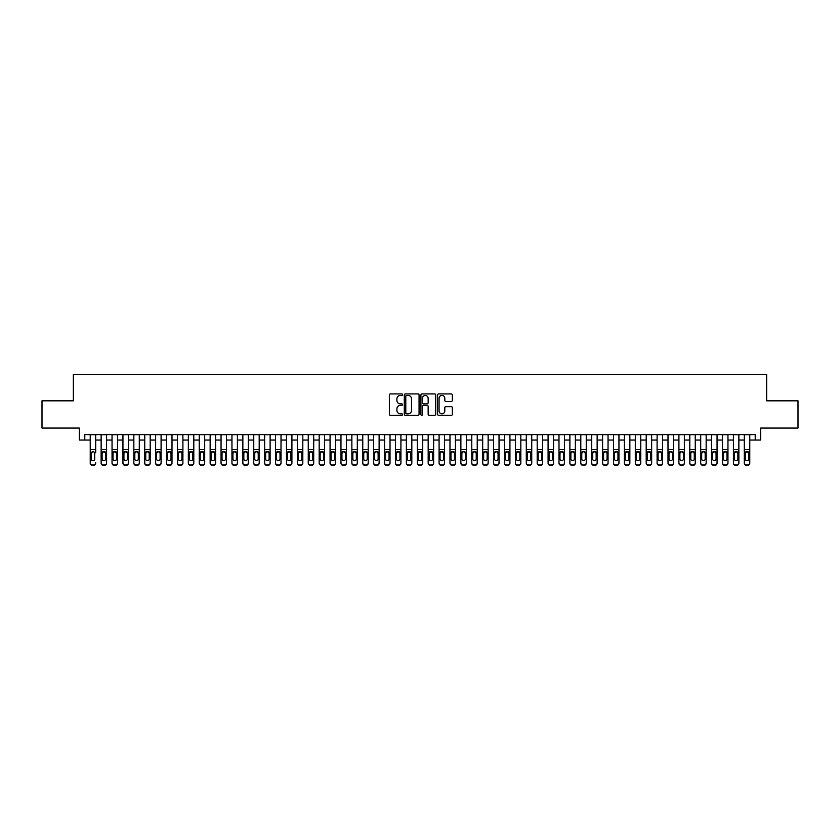 <?xml version="1.0" encoding="UTF-8"?>
<svg xmlns="http://www.w3.org/2000/svg" width="840" height="840" viewBox="0 0 840 840"><rect width="100%" height="100%" fill="white"/><g stroke="black" fill="none" stroke-linecap="round" stroke-linejoin="round"><path stroke-width="1.26" d="M402.56 394.674A0.745 0.745 0 0 0 401.814 393.929L390.443 393.929A1.071 1.071 0 0 0 389.372 395L389.372 414.257A1.071 1.071 0 0 0 390.443 415.328L401.814 415.328A0.745 0.745 0 0 0 402.56 414.582A0.745 0.745 0 0 0 401.814 413.837L400.334 413.837A3.423 3.423 0 0 1 396.911 410.403L396.911 408.807A3.423 3.423 0 0 1 400.334 405.374L401.814 405.374A0.745 0.745 0 0 0 402.56 404.628A0.745 0.745 0 0 0 401.814 403.882L400.334 403.882A3.423 3.423 0 0 1 396.911 400.459L396.911 398.853A3.423 3.423 0 0 1 400.334 395.43L401.814 395.43A0.745 0.745 0 0 0 402.56 394.674M451.269 401.468A1.071 1.071 0 0 0 452.34 400.407L452.34 395A1.071 1.071 0 0 0 451.269 393.929L438.648 393.929A1.071 1.071 0 0 0 437.577 395L437.577 414.257A1.071 1.071 0 0 0 438.648 415.328L451.269 415.328A1.071 1.071 0 0 0 452.34 414.257L452.34 407.736A1.071 1.071 0 0 0 451.269 406.665L445.872 406.665A1.071 1.071 0 0 0 444.801 407.736L444.801 410.97A2.867 2.867 0 0 1 441.935 413.837A2.867 2.867 0 0 1 439.079 410.97L439.079 398.286A2.867 2.867 0 0 1 441.935 395.43A2.867 2.867 0 0 1 444.801 398.286L444.801 400.407A1.071 1.071 0 0 0 445.872 401.468L451.269 401.468M84.788 440.055L84.788 434.606L755.212 434.606L755.212 440.055L760.662 440.055L760.662 428.064L798 428.064L798 400.817L766.658 400.817L766.658 374.651L73.343 374.651L73.343 400.817L42 400.817L42 428.064L79.338 428.064L79.338 440.055L90.237 440.055M419.066 395A1.071 1.071 0 0 0 417.995 393.929L405.363 393.929A1.071 1.071 0 0 0 404.303 395L404.303 414.257A1.071 1.071 0 0 0 405.363 415.328L417.995 415.328A1.071 1.071 0 0 0 419.066 414.257L419.066 395M422.006 393.929L434.637 393.929A1.071 1.071 0 0 1 435.697 395L435.697 414.257A1.071 1.071 0 0 1 434.637 415.328L429.23 415.328A1.071 1.071 0 0 1 428.159 414.257L428.159 406.445A1.071 1.071 0 0 0 427.088 405.374L423.507 405.374A1.071 1.071 0 0 0 422.436 406.445L422.436 414.582A0.745 0.745 0 0 1 421.691 415.328A0.745 0.745 0 0 1 420.935 414.582L420.935 395A1.071 1.071 0 0 1 422.006 393.929M95.686 440.055L101.136 440.055M106.586 440.055L112.046 440.055M117.495 440.055L122.945 440.055M128.394 440.055L133.844 440.055M139.293 440.055L144.743 440.055M150.192 440.055L155.642 440.055M161.091 440.055L166.551 440.055M172.001 440.055L177.45 440.055M182.9 440.055L188.349 440.055M193.798 440.055L199.248 440.055M204.697 440.055L210.147 440.055M215.607 440.055L221.056 440.055M226.506 440.055L231.956 440.055M237.405 440.055L242.855 440.055M248.304 440.055L253.754 440.055M259.203 440.055L264.653 440.055M270.113 440.055L275.562 440.055M281.012 440.055L286.461 440.055M291.911 440.055L297.36 440.055M302.81 440.055L308.259 440.055M313.709 440.055L319.169 440.055M324.618 440.055L330.068 440.055M335.517 440.055L340.967 440.055M346.416 440.055L351.866 440.055M357.315 440.055L362.764 440.055M368.214 440.055L373.674 440.055M379.124 440.055L384.573 440.055M390.022 440.055L395.472 440.055M400.921 440.055L406.371 440.055M411.82 440.055L417.27 440.055M422.73 440.055L428.18 440.055M433.629 440.055L439.079 440.055M444.528 440.055L449.978 440.055M455.427 440.055L460.877 440.055M466.326 440.055L471.786 440.055M477.236 440.055L482.685 440.055M488.135 440.055L493.584 440.055M499.034 440.055L504.483 440.055M509.933 440.055L515.382 440.055M520.832 440.055L526.292 440.055M531.741 440.055L537.191 440.055M542.64 440.055L548.09 440.055M553.539 440.055L558.989 440.055M564.438 440.055L569.888 440.055M575.348 440.055L580.797 440.055M586.247 440.055L591.696 440.055M597.146 440.055L602.595 440.055M608.045 440.055L613.494 440.055M618.944 440.055L624.393 440.055M629.853 440.055L635.303 440.055M640.752 440.055L646.202 440.055M651.651 440.055L657.101 440.055M662.55 440.055L668 440.055M673.449 440.055L678.909 440.055M684.359 440.055L689.808 440.055M695.258 440.055L700.707 440.055M706.157 440.055L711.606 440.055M717.056 440.055L722.505 440.055M727.954 440.055L733.415 440.055M738.864 440.055L744.314 440.055M749.763 440.055L755.212 440.055M406.55 395.43A0.745 0.745 0 0 0 405.794 396.175L405.794 413.081A0.745 0.745 0 0 0 406.55 413.837L408.093 413.837A3.423 3.423 0 0 0 411.516 410.403L411.516 398.853A3.423 3.423 0 0 0 408.093 395.43L406.55 395.43M428.159 398.339A2.867 2.867 0 0 0 425.292 395.483A2.867 2.867 0 0 0 422.436 398.339L422.436 402.812A1.071 1.071 0 0 0 423.507 403.882L427.088 403.882A1.071 1.071 0 0 0 428.159 402.812L428.159 398.339M90.237 434.606L90.237 462.84A2.184 2.163 -0 0 0 92.421 465.003L93.513 465.003A2.184 2.163 -0 0 0 95.686 462.84L95.686 463.187A2.184 2.163 180 0 1 93.513 465.35L93.513 465.003M95.686 452.75L95.686 434.606M94.71 458.955L94.71 453.212L94.71 458.955A1.743 1.732 180 0 1 92.967 460.677A1.743 1.732 180 0 0 94.71 458.955M91.224 459.291L91.224 458.955A1.743 1.732 180 0 0 92.967 460.677M91.224 458.955L91.413 452.403L92.967 451.458L94.511 452.403L92.967 451.458L91.224 453.075M92.421 465.003L93.513 465.35M92.421 465.35A2.184 2.163 180 0 1 90.237 463.187L90.237 462.84M95.686 452.403L94.511 452.403L94.71 453.212M106.586 452.75L106.586 463.187A2.184 2.163 180 0 1 104.412 465.35L104.412 465.003A2.184 2.163 -0 0 0 106.586 462.84L106.586 434.606M105.609 459.291L105.609 458.955A1.743 1.732 180 0 1 103.866 460.677A1.743 1.732 180 0 0 105.609 458.955L105.609 453.075M102.123 458.955L102.123 453.212L102.123 458.955A1.743 1.732 180 0 0 103.866 460.677A1.743 1.732 180 0 1 102.123 458.955M102.312 452.403L102.123 453.212L103.866 451.458L101.136 452.403L101.136 462.84A2.184 2.163 -0 0 0 103.32 465.003L104.412 465.003M106.586 452.403L103.866 451.458L105.609 453.212M117.495 452.75L117.495 463.187A2.184 2.163 180 0 1 115.311 465.35L115.311 465.003A2.184 2.163 -0 0 0 117.495 462.84L117.495 434.606M116.508 459.291L116.508 458.955A1.743 1.732 180 0 1 114.765 460.677A1.743 1.732 180 0 0 116.508 458.955L116.508 453.075M113.022 458.955L113.022 453.212L113.022 458.955A1.743 1.732 180 0 0 114.765 460.677A1.743 1.732 180 0 1 113.022 458.955M113.211 452.403L113.022 453.212L114.765 451.458L112.046 452.403L112.046 462.84A2.184 2.163 -0 0 0 114.219 465.003L115.311 465.003M117.495 452.403L114.765 451.458L116.508 453.212M128.394 452.75L128.394 463.187A2.184 2.163 180 0 1 126.21 465.35L126.21 465.003A2.184 2.163 -0 0 0 128.394 462.84L128.394 434.606M127.407 459.291L127.407 458.955A1.743 1.732 180 0 1 125.664 460.677A1.743 1.732 180 0 0 127.407 458.955L127.407 453.075M123.921 458.955L123.921 453.212L123.921 458.955A1.743 1.732 180 0 0 125.664 460.677A1.743 1.732 180 0 1 123.921 458.955M124.12 452.403L123.921 453.212L125.664 451.458L122.945 452.403L122.945 462.84A2.184 2.163 -0 0 0 125.118 465.003L126.21 465.003M128.394 452.403L125.664 451.458L127.407 453.212M139.293 452.75L139.293 463.187A2.184 2.163 180 0 1 137.109 465.35L137.109 465.003A2.184 2.163 -0 0 0 139.293 462.84L139.293 434.606M138.316 459.291L138.316 458.955A1.743 1.732 180 0 1 136.563 460.677A1.743 1.732 180 0 0 138.316 458.955L138.316 453.075M134.82 458.955L134.82 453.212L134.82 458.955A1.743 1.732 180 0 0 136.563 460.677A1.743 1.732 180 0 1 134.82 458.955M135.02 452.403L134.82 453.212L136.563 451.458L133.844 452.403L133.844 462.84A2.184 2.163 -0 0 0 136.028 465.003L137.109 465.003M139.293 452.403L136.563 451.458L138.316 453.212M101.136 434.606L101.136 452.403M103.32 465.003L104.412 465.35M103.32 465.35A2.184 2.163 180 0 1 101.136 463.187L101.136 463.187M112.046 434.606L112.046 452.403M114.219 465.003L115.311 465.35M114.219 465.35A2.184 2.163 180 0 1 112.046 463.187L112.046 463.187M122.945 434.606L122.945 452.403M125.118 465.003L126.21 465.35M125.118 465.35A2.184 2.163 180 0 1 122.945 463.187L122.945 463.187M133.844 434.606L133.844 452.403M136.028 465.003L137.109 465.35M136.028 465.35A2.184 2.163 180 0 1 133.844 463.187L133.844 463.187M150.192 452.75L150.192 463.187A2.184 2.163 180 0 1 148.019 465.35L148.019 465.003A2.184 2.163 -0 0 0 150.192 462.84L150.192 434.606M149.216 459.291L149.216 458.955A1.743 1.732 180 0 1 147.472 460.677A1.743 1.732 180 0 0 149.216 458.955L149.216 453.075M145.73 458.955L145.73 453.212L145.73 458.955A1.743 1.732 180 0 0 147.472 460.677A1.743 1.732 180 0 1 145.73 458.955M145.918 452.403L145.73 453.212L147.472 451.458L144.743 452.403L144.743 462.84A2.184 2.163 -0 0 0 146.927 465.003L148.019 465.003M150.192 452.403L147.472 451.458L149.216 453.212M144.743 434.606L144.743 452.403M146.927 465.003L148.019 465.35M146.927 465.35A2.184 2.163 180 0 1 144.743 463.187L144.743 463.187M161.091 452.75L161.091 463.187A2.184 2.163 180 0 1 158.917 465.35L158.917 465.003A2.184 2.163 -0 0 0 161.091 462.84L161.091 434.606M160.115 459.291L160.115 458.955A1.743 1.732 180 0 1 158.372 460.677A1.743 1.732 180 0 0 160.115 458.955L160.115 453.075M156.629 458.955L156.629 453.212L156.629 458.955A1.743 1.732 180 0 0 158.372 460.677A1.743 1.732 180 0 1 156.629 458.955M156.817 452.403L156.629 453.212L158.372 451.458L155.642 452.403L155.642 462.84A2.184 2.163 -0 0 0 157.826 465.003L158.917 465.003M161.091 452.403L158.372 451.458L160.115 453.212M172.001 452.75L172.001 463.187A2.184 2.163 180 0 1 169.816 465.35L169.816 465.003A2.184 2.163 -0 0 0 172.001 462.84L172.001 434.606M171.014 459.291L171.014 458.955A1.743 1.732 180 0 1 169.271 460.677A1.743 1.732 180 0 0 171.014 458.955L171.014 453.075M167.528 458.955L167.528 453.212L167.528 458.955A1.743 1.732 180 0 0 169.271 460.677A1.743 1.732 180 0 1 167.528 458.955M167.716 452.403L167.528 453.212L169.271 451.458L166.551 452.403L166.551 462.84A2.184 2.163 -0 0 0 168.725 465.003L169.816 465.003M172.001 452.403L169.271 451.458L171.014 453.212M182.9 452.75L182.9 463.187A2.184 2.163 180 0 1 180.716 465.35L180.716 465.003A2.184 2.163 -0 0 0 182.9 462.84L182.9 434.606M181.912 459.291L181.912 458.955A1.743 1.732 180 0 1 180.169 460.677A1.743 1.732 180 0 0 181.912 458.955L181.912 453.075M178.427 458.955L178.427 453.212L178.427 458.955A1.743 1.732 180 0 0 180.169 460.677A1.743 1.732 180 0 1 178.427 458.955M178.626 452.403L178.427 453.212L180.169 451.458L177.45 452.403L177.45 462.84A2.184 2.163 -0 0 0 179.624 465.003L180.716 465.003M182.9 452.403L180.169 451.458L181.912 453.212M193.798 452.75L193.798 463.187A2.184 2.163 180 0 1 191.615 465.35L191.615 465.003A2.184 2.163 -0 0 0 193.798 462.84L193.798 434.606M192.822 459.291L192.822 458.955A1.743 1.732 180 0 1 191.079 460.677A1.743 1.732 180 0 0 192.822 458.955L192.822 453.075M189.326 458.955L189.326 453.212L189.326 458.955A1.743 1.732 180 0 0 191.079 460.677A1.743 1.732 180 0 1 189.326 458.955M189.525 452.403L189.326 453.212L191.079 451.458L188.349 452.403L188.349 462.84A2.184 2.163 -0 0 0 190.533 465.003L191.615 465.003M193.798 452.403L191.079 451.458L192.822 453.212M204.697 452.75L204.697 463.187A2.184 2.163 180 0 1 202.524 465.35L202.524 465.003A2.184 2.163 -0 0 0 204.697 462.84L204.697 434.606M203.721 459.291L203.721 458.955A1.743 1.732 180 0 1 201.978 460.677A1.743 1.732 180 0 0 203.721 458.955L203.721 453.075M200.235 458.955L200.235 453.212L200.235 458.955A1.743 1.732 180 0 0 201.978 460.677A1.743 1.732 180 0 1 200.235 458.955M200.424 452.403L200.235 453.212L201.978 451.458L199.248 452.403L199.248 462.84A2.184 2.163 -0 0 0 201.432 465.003L202.524 465.003M204.697 452.403L201.978 451.458L203.721 453.212M155.642 434.606L155.642 452.403M157.826 465.003L158.917 465.35M157.826 465.35A2.184 2.163 180 0 1 155.642 463.187L155.642 463.187M166.551 434.606L166.551 452.403M168.725 465.003L169.816 465.35M168.725 465.35A2.184 2.163 180 0 1 166.551 463.187L166.551 463.187M177.45 434.606L177.45 452.403M179.624 465.003L180.716 465.35M179.624 465.35A2.184 2.163 180 0 1 177.45 463.187L177.45 463.187M188.349 434.606L188.349 452.403M190.533 465.003L191.615 465.35M190.533 465.35A2.184 2.163 180 0 1 188.349 463.187L188.349 463.187M199.248 434.606L199.248 452.403M201.432 465.003L202.524 465.35M201.432 465.35A2.184 2.163 180 0 1 199.248 463.187L199.248 463.187M215.607 452.75L215.607 463.187A2.184 2.163 180 0 1 213.423 465.35L213.423 465.003A2.184 2.163 -0 0 0 215.607 462.84L215.607 434.606M214.62 459.291L214.62 458.955A1.743 1.732 180 0 1 212.877 460.677A1.743 1.732 180 0 0 214.62 458.955L214.62 453.075M211.134 458.955L211.134 453.212L211.134 458.955A1.743 1.732 180 0 0 212.877 460.677A1.743 1.732 180 0 1 211.134 458.955M211.323 452.403L211.134 453.212L212.877 451.458L210.147 452.403L210.147 462.84A2.184 2.163 -0 0 0 212.331 465.003L213.423 465.003M215.607 452.403L212.877 451.458L214.62 453.212M210.147 434.606L210.147 452.403M212.331 465.003L213.423 465.35M212.331 465.35A2.184 2.163 180 0 1 210.147 463.187L210.147 463.187M226.506 452.75L226.506 463.187A2.184 2.163 180 0 1 224.322 465.35L224.322 465.003A2.184 2.163 -0 0 0 226.506 462.84L226.506 434.606M225.519 459.291L225.519 458.955A1.743 1.732 180 0 1 223.776 460.677A1.743 1.732 180 0 0 225.519 458.955L225.519 453.075M222.033 458.955L222.033 453.212L222.033 458.955A1.743 1.732 180 0 0 223.776 460.677A1.743 1.732 180 0 1 222.033 458.955M222.222 452.403L222.033 453.212L223.776 451.458L221.056 452.403L221.056 462.84A2.184 2.163 -0 0 0 223.23 465.003L224.322 465.003M226.506 452.403L223.776 451.458L225.519 453.212M221.056 434.606L221.056 452.403M223.23 465.003L224.322 465.35M223.23 465.35A2.184 2.163 180 0 1 221.056 463.187L221.056 463.187M237.405 452.75L237.405 463.187A2.184 2.163 180 0 1 235.221 465.35L235.221 465.003A2.184 2.163 -0 0 0 237.405 462.84L237.405 434.606M236.428 459.291L236.428 458.955A1.743 1.732 180 0 1 234.675 460.677A1.743 1.732 180 0 0 236.428 458.955L236.428 453.075M232.932 458.955L232.932 453.212L232.932 458.955A1.743 1.732 180 0 0 234.675 460.677A1.743 1.732 180 0 1 232.932 458.955M233.132 452.403L232.932 453.212L234.675 451.458L231.956 452.403L231.956 462.84A2.184 2.163 -0 0 0 234.129 465.003L235.221 465.003M237.405 452.403L234.675 451.458L236.428 453.212M231.956 434.606L231.956 452.403M234.129 465.003L235.221 465.35M234.129 465.35A2.184 2.163 180 0 1 231.956 463.187L231.956 463.187M248.304 452.75L248.304 463.187A2.184 2.163 180 0 1 246.131 465.35L246.131 465.003A2.184 2.163 -0 0 0 248.304 462.84L248.304 434.606M247.328 459.291L247.328 458.955A1.743 1.732 180 0 1 245.584 460.677A1.743 1.732 180 0 0 247.328 458.955L247.328 453.075M243.831 458.955L243.831 453.212L243.831 458.955A1.743 1.732 180 0 0 245.584 460.677A1.743 1.732 180 0 1 243.831 458.955M244.031 452.403L243.831 453.212L245.584 451.458L242.855 452.403L242.855 462.84A2.184 2.163 -0 0 0 245.039 465.003L246.131 465.003M248.304 452.403L245.584 451.458L247.328 453.212M242.855 434.606L242.855 452.403M245.039 465.003L246.131 465.35M245.039 465.35A2.184 2.163 180 0 1 242.855 463.187L242.855 463.187M259.203 452.75L259.203 463.187A2.184 2.163 180 0 1 257.029 465.35L257.029 465.003A2.184 2.163 -0 0 0 259.203 462.84L259.203 434.606M258.227 459.291L258.227 458.955A1.743 1.732 180 0 1 256.484 460.677A1.743 1.732 180 0 0 258.227 458.955L258.227 453.075M254.741 458.955L254.741 453.212L254.741 458.955A1.743 1.732 180 0 0 256.484 460.677A1.743 1.732 180 0 1 254.741 458.955M254.929 452.403L254.741 453.212L256.484 451.458L253.754 452.403L253.754 462.84A2.184 2.163 -0 0 0 255.938 465.003L257.029 465.003M259.203 452.403L256.484 451.458L258.227 453.212M253.754 434.606L253.754 452.403M255.938 465.003L257.029 465.35M255.938 465.35A2.184 2.163 180 0 1 253.754 463.187L253.754 463.187M270.113 452.75L270.113 463.187A2.184 2.163 180 0 1 267.928 465.35L267.928 465.003A2.184 2.163 -0 0 0 270.113 462.84L270.113 434.606M269.125 459.291L269.125 458.955A1.743 1.732 180 0 1 267.382 460.677A1.743 1.732 180 0 0 269.125 458.955L269.125 453.075M265.639 458.955L265.639 453.212L265.639 458.955A1.743 1.732 180 0 0 267.382 460.677A1.743 1.732 180 0 1 265.639 458.955M265.829 452.403L265.639 453.212L267.382 451.458L264.653 452.403L264.653 462.84A2.184 2.163 -0 0 0 266.837 465.003L267.928 465.003M270.113 452.403L267.382 451.458L269.125 453.212M264.653 434.606L264.653 452.403M266.837 465.003L267.928 465.35M266.837 465.35A2.184 2.163 180 0 1 264.653 463.187L264.653 463.187M281.012 452.75L281.012 463.187A2.184 2.163 180 0 1 278.828 465.35L278.828 465.003A2.184 2.163 -0 0 0 281.012 462.84L281.012 434.606M280.024 459.291L280.024 458.955A1.743 1.732 180 0 1 278.281 460.677A1.743 1.732 180 0 0 280.024 458.955L280.024 453.075M276.538 458.955L276.538 453.212L276.538 458.955A1.743 1.732 180 0 0 278.281 460.677A1.743 1.732 180 0 1 276.538 458.955M276.738 452.403L276.538 453.212L278.281 451.458L275.562 452.403L275.562 462.84A2.184 2.163 -0 0 0 277.736 465.003L278.828 465.003M281.012 452.403L278.281 451.458L280.024 453.212M291.911 452.75L291.911 463.187A2.184 2.163 180 0 1 289.727 465.35L289.727 465.003A2.184 2.163 -0 0 0 291.911 462.84L291.911 434.606M290.934 459.291L290.934 458.955A1.743 1.732 180 0 1 289.181 460.677A1.743 1.732 180 0 0 290.934 458.955L290.934 453.075M287.438 458.955L287.438 453.212L287.438 458.955A1.743 1.732 180 0 0 289.181 460.677A1.743 1.732 180 0 1 287.438 458.955M287.637 452.403L287.438 453.212L289.181 451.458L286.461 452.403L286.461 462.84A2.184 2.163 -0 0 0 288.645 465.003L289.727 465.003M291.911 452.403L289.181 451.458L290.934 453.212M302.81 452.75L302.81 463.187A2.184 2.163 180 0 1 300.636 465.35L300.636 465.003A2.184 2.163 -0 0 0 302.81 462.84L302.81 434.606M301.833 459.291L301.833 458.955A1.743 1.732 180 0 1 300.09 460.677A1.743 1.732 180 0 0 301.833 458.955L301.833 453.075M298.347 458.955L298.347 453.212L298.347 458.955A1.743 1.732 180 0 0 300.09 460.677A1.743 1.732 180 0 1 298.347 458.955M298.536 452.403L298.347 453.212L300.09 451.458L297.36 452.403L297.36 462.84A2.184 2.163 -0 0 0 299.544 465.003L300.636 465.003M302.81 452.403L300.09 451.458L301.833 453.212M313.709 452.75L313.709 463.187A2.184 2.163 180 0 1 311.535 465.35L311.535 465.003A2.184 2.163 -0 0 0 313.709 462.84L313.709 434.606M312.732 459.291L312.732 458.955A1.743 1.732 180 0 1 310.989 460.677A1.743 1.732 180 0 0 312.732 458.955L312.732 453.075M309.246 458.955L309.246 453.212L309.246 458.955A1.743 1.732 180 0 0 310.989 460.677A1.743 1.732 180 0 1 309.246 458.955M309.435 452.403L309.246 453.212L310.989 451.458L308.259 452.403L308.259 462.84A2.184 2.163 -0 0 0 310.443 465.003L311.535 465.003M313.709 452.403L310.989 451.458L312.732 453.212M324.618 452.75L324.618 463.187A2.184 2.163 180 0 1 322.434 465.35L322.434 465.003A2.184 2.163 -0 0 0 324.618 462.84L324.618 434.606M323.631 459.291L323.631 458.955A1.743 1.732 180 0 1 321.888 460.677A1.743 1.732 180 0 0 323.631 458.955L323.631 453.075M320.145 458.955L320.145 453.212L320.145 458.955A1.743 1.732 180 0 0 321.888 460.677A1.743 1.732 180 0 1 320.145 458.955M320.334 452.403L320.145 453.212L321.888 451.458L319.169 452.403L319.169 462.84A2.184 2.163 -0 0 0 321.342 465.003L322.434 465.003M324.618 452.403L321.888 451.458L323.631 453.212M335.517 452.75L335.517 463.187A2.184 2.163 180 0 1 333.333 465.35L333.333 465.003A2.184 2.163 -0 0 0 335.517 462.84L335.517 434.606M334.53 459.291L334.53 458.955A1.743 1.732 180 0 1 332.787 460.677A1.743 1.732 180 0 0 334.53 458.955L334.53 453.075M331.044 458.955L331.044 453.212L331.044 458.955A1.743 1.732 180 0 0 332.787 460.677A1.743 1.732 180 0 1 331.044 458.955M331.244 452.403L331.044 453.212L332.787 451.458L330.068 452.403L330.068 462.84A2.184 2.163 -0 0 0 332.241 465.003L333.333 465.003M335.517 452.403L332.787 451.458L334.53 453.212M346.416 452.75L346.416 463.187A2.184 2.163 180 0 1 344.232 465.35L344.232 465.003A2.184 2.163 -0 0 0 346.416 462.84L346.416 434.606M345.44 459.291L345.44 458.955A1.743 1.732 180 0 1 343.697 460.677A1.743 1.732 180 0 0 345.44 458.955L345.44 453.075M341.943 458.955L341.943 453.212L341.943 458.955A1.743 1.732 180 0 0 343.697 460.677A1.743 1.732 180 0 1 341.943 458.955M342.143 452.403L341.943 453.212L343.697 451.458L340.967 452.403L340.967 462.84A2.184 2.163 -0 0 0 343.151 465.003L344.232 465.003M346.416 452.403L343.697 451.458L345.44 453.212M357.315 452.75L357.315 463.187A2.184 2.163 180 0 1 355.142 465.35L355.142 465.003A2.184 2.163 -0 0 0 357.315 462.84L357.315 434.606M356.339 459.291L356.339 458.955A1.743 1.732 180 0 1 354.596 460.677A1.743 1.732 180 0 0 356.339 458.955L356.339 453.075M352.853 458.955L352.853 453.212L352.853 458.955A1.743 1.732 180 0 0 354.596 460.677A1.743 1.732 180 0 1 352.853 458.955M353.042 452.403L352.853 453.212L354.596 451.458L351.866 452.403L351.866 462.84A2.184 2.163 -0 0 0 354.05 465.003L355.142 465.003M357.315 452.403L354.596 451.458L356.339 453.212M368.214 452.75L368.214 463.187A2.184 2.163 180 0 1 366.041 465.35L366.041 465.003A2.184 2.163 -0 0 0 368.214 462.84L368.214 434.606M367.238 459.291L367.238 458.955A1.743 1.732 180 0 1 365.495 460.677A1.743 1.732 180 0 0 367.238 458.955L367.238 453.075M363.752 458.955L363.752 453.212L363.752 458.955A1.743 1.732 180 0 0 365.495 460.677A1.743 1.732 180 0 1 363.752 458.955M363.941 452.403L363.752 453.212L365.495 451.458L362.764 452.403L362.764 462.84A2.184 2.163 -0 0 0 364.949 465.003L366.041 465.003M368.214 452.403L365.495 451.458L367.238 453.212M379.124 452.75L379.124 463.187A2.184 2.163 180 0 1 376.94 465.35L376.94 465.003A2.184 2.163 -0 0 0 379.124 462.84L379.124 434.606M378.137 459.291L378.137 458.955A1.743 1.732 180 0 1 376.394 460.677A1.743 1.732 180 0 0 378.137 458.955L378.137 453.075M374.651 458.955L374.651 453.212L374.651 458.955A1.743 1.732 180 0 0 376.394 460.677A1.743 1.732 180 0 1 374.651 458.955M374.84 452.403L374.651 453.212L376.394 451.458L373.674 452.403L373.674 462.84A2.184 2.163 -0 0 0 375.848 465.003L376.94 465.003M379.124 452.403L376.394 451.458L378.137 453.212M390.022 452.75L390.022 463.187A2.184 2.163 180 0 1 387.839 465.35L387.839 465.003A2.184 2.163 -0 0 0 390.022 462.84L390.022 434.606M389.036 459.291L389.036 458.955A1.743 1.732 180 0 1 387.293 460.677A1.743 1.732 180 0 0 389.036 458.955L389.036 453.075M385.55 458.955L385.55 453.212L385.55 458.955A1.743 1.732 180 0 0 387.293 460.677A1.743 1.732 180 0 1 385.55 458.955M385.749 452.403L385.55 453.212L387.293 451.458L384.573 452.403L384.573 462.84A2.184 2.163 -0 0 0 386.747 465.003L387.839 465.003M390.022 452.403L387.293 451.458L389.036 453.212M400.921 452.75L400.921 463.187A2.184 2.163 180 0 1 398.738 465.35L398.738 465.003A2.184 2.163 -0 0 0 400.921 462.84L400.921 434.606M399.945 459.291L399.945 458.955A1.743 1.732 180 0 1 398.202 460.677A1.743 1.732 180 0 0 399.945 458.955L399.945 453.075M396.449 458.955L396.449 453.212L396.449 458.955A1.743 1.732 180 0 0 398.202 460.677A1.743 1.732 180 0 1 396.449 458.955M396.648 452.403L396.449 453.212L398.202 451.458L395.472 452.403L395.472 462.84A2.184 2.163 -0 0 0 397.656 465.003L398.738 465.003M400.921 452.403L398.202 451.458L399.945 453.212M411.82 452.75L411.82 463.187A2.184 2.163 180 0 1 409.647 465.35L409.647 465.003A2.184 2.163 -0 0 0 411.82 462.84L411.82 434.606M410.844 459.291L410.844 458.955A1.743 1.732 180 0 1 409.101 460.677A1.743 1.732 180 0 0 410.844 458.955L410.844 453.075M407.358 458.955L407.358 453.212L407.358 458.955A1.743 1.732 180 0 0 409.101 460.677A1.743 1.732 180 0 1 407.358 458.955M407.547 452.403L407.358 453.212L409.101 451.458L406.371 452.403L406.371 462.84A2.184 2.163 -0 0 0 408.555 465.003L409.647 465.003M411.82 452.403L409.101 451.458L410.844 453.212M422.73 452.75L422.73 463.187A2.184 2.163 180 0 1 420.546 465.35L420.546 465.003A2.184 2.163 -0 0 0 422.73 462.84L422.73 434.606M421.743 459.291L421.743 458.955A1.743 1.732 180 0 1 420 460.677A1.743 1.732 180 0 0 421.743 458.955L421.743 453.075M418.257 458.955L418.257 453.212L418.257 458.955A1.743 1.732 180 0 0 420 460.677A1.743 1.732 180 0 1 418.257 458.955M418.446 452.403L418.257 453.212L420 451.458L417.27 452.403L417.27 462.84A2.184 2.163 -0 0 0 419.454 465.003L420.546 465.003M422.73 452.403L420 451.458L421.743 453.212M433.629 452.75L433.629 463.187A2.184 2.163 180 0 1 431.445 465.35L431.445 465.003A2.184 2.163 -0 0 0 433.629 462.84L433.629 434.606M432.642 459.291L432.642 458.955A1.743 1.732 180 0 1 430.899 460.677A1.743 1.732 180 0 0 432.642 458.955L432.642 453.075M429.156 458.955L429.156 453.212L429.156 458.955A1.743 1.732 180 0 0 430.899 460.677A1.743 1.732 180 0 1 429.156 458.955M429.345 452.403L429.156 453.212L430.899 451.458L428.18 452.403L428.18 462.84A2.184 2.163 -0 0 0 430.353 465.003L431.445 465.003M433.629 452.403L430.899 451.458L432.642 453.212M444.528 452.75L444.528 463.187A2.184 2.163 180 0 1 442.344 465.35L442.344 465.003A2.184 2.163 -0 0 0 444.528 462.84L444.528 434.606M443.552 459.291L443.552 458.955A1.743 1.732 180 0 1 441.798 460.677A1.743 1.732 180 0 0 443.552 458.955L443.552 453.075M440.055 458.955L440.055 453.212L440.055 458.955A1.743 1.732 180 0 0 441.798 460.677A1.743 1.732 180 0 1 440.055 458.955M440.255 452.403L440.055 453.212L441.798 451.458L439.079 452.403L439.079 462.84A2.184 2.163 -0 0 0 441.263 465.003L442.344 465.003M444.528 452.403L441.798 451.458L443.552 453.212M455.427 452.75L455.427 463.187A2.184 2.163 180 0 1 453.254 465.35L453.254 465.003A2.184 2.163 -0 0 0 455.427 462.84L455.427 434.606M454.451 459.291L454.451 458.955A1.743 1.732 180 0 1 452.707 460.677A1.743 1.732 180 0 0 454.451 458.955L454.451 453.075M450.965 458.955L450.965 453.212L450.965 458.955A1.743 1.732 180 0 0 452.707 460.677A1.743 1.732 180 0 1 450.965 458.955M451.154 452.403L450.965 453.212L452.707 451.458L449.978 452.403L449.978 462.84A2.184 2.163 -0 0 0 452.161 465.003L453.254 465.003M455.427 452.403L452.707 451.458L454.451 453.212M466.326 452.75L466.326 463.187A2.184 2.163 180 0 1 464.153 465.35L464.153 465.003A2.184 2.163 -0 0 0 466.326 462.84L466.326 434.606M465.35 459.291L465.35 458.955A1.743 1.732 180 0 1 463.606 460.677A1.743 1.732 180 0 0 465.35 458.955L465.35 453.075M461.864 458.955L461.864 453.212L461.864 458.955A1.743 1.732 180 0 0 463.606 460.677A1.743 1.732 180 0 1 461.864 458.955M462.053 452.403L461.864 453.212L463.606 451.458L460.877 452.403L460.877 462.84A2.184 2.163 -0 0 0 463.06 465.003L464.153 465.003M466.326 452.403L463.606 451.458L465.35 453.212M275.562 434.606L275.562 452.403M277.736 465.003L278.828 465.35M277.736 465.35A2.184 2.163 180 0 1 275.562 463.187L275.562 463.187M286.461 434.606L286.461 452.403M288.645 465.003L289.727 465.35M288.645 465.35A2.184 2.163 180 0 1 286.461 463.187L286.461 463.187M297.36 434.606L297.36 452.403M299.544 465.003L300.636 465.35M299.544 465.35A2.184 2.163 180 0 1 297.36 463.187L297.36 463.187M308.259 434.606L308.259 452.403M310.443 465.003L311.535 465.35M310.443 465.35A2.184 2.163 180 0 1 308.259 463.187L308.259 463.187M319.169 434.606L319.169 452.403M321.342 465.003L322.434 465.35M321.342 465.35A2.184 2.163 180 0 1 319.169 463.187L319.169 463.187M330.068 434.606L330.068 452.403M332.241 465.003L333.333 465.35M332.241 465.35A2.184 2.163 180 0 1 330.068 463.187L330.068 463.187M340.967 434.606L340.967 452.403M343.151 465.003L344.232 465.35M343.151 465.35A2.184 2.163 180 0 1 340.967 463.187L340.967 463.187M351.866 434.606L351.866 452.403M354.05 465.003L355.142 465.35M354.05 465.35A2.184 2.163 180 0 1 351.866 463.187L351.866 463.187M362.764 434.606L362.764 452.403M364.949 465.003L366.041 465.35M364.949 465.35A2.184 2.163 180 0 1 362.764 463.187L362.764 463.187M373.674 434.606L373.674 452.403M375.848 465.003L376.94 465.35M375.848 465.35A2.184 2.163 180 0 1 373.674 463.187L373.674 463.187M384.573 434.606L384.573 452.403M386.747 465.003L387.839 465.35M386.747 465.35A2.184 2.163 180 0 1 384.573 463.187L384.573 463.187M395.472 434.606L395.472 452.403M397.656 465.003L398.738 465.35M397.656 465.35A2.184 2.163 180 0 1 395.472 463.187L395.472 463.187M406.371 434.606L406.371 452.403M408.555 465.003L409.647 465.35M408.555 465.35A2.184 2.163 180 0 1 406.371 463.187L406.371 463.187M417.27 434.606L417.27 452.403M419.454 465.003L420.546 465.35M419.454 465.35A2.184 2.163 180 0 1 417.27 463.187L417.27 463.187M428.18 434.606L428.18 452.403M430.353 465.003L431.445 465.35M430.353 465.35A2.184 2.163 180 0 1 428.18 463.187L428.18 463.187M439.079 434.606L439.079 452.403M441.263 465.003L442.344 465.35M441.263 465.35A2.184 2.163 180 0 1 439.079 463.187L439.079 463.187M449.978 434.606L449.978 452.403M452.161 465.003L453.254 465.35M452.161 465.35A2.184 2.163 180 0 1 449.978 463.187L449.978 463.187M460.877 434.606L460.877 452.403M463.06 465.003L464.153 465.35M463.06 465.35A2.184 2.163 180 0 1 460.877 463.187L460.877 463.187M477.236 452.75L477.236 463.187A2.184 2.163 180 0 1 475.052 465.35L475.052 465.003A2.184 2.163 -0 0 0 477.236 462.84L477.236 434.606M476.249 459.291L476.249 458.955A1.743 1.732 180 0 1 474.506 460.677A1.743 1.732 180 0 0 476.249 458.955L476.249 453.075M472.763 458.955L472.763 453.212L472.763 458.955A1.743 1.732 180 0 0 474.506 460.677A1.743 1.732 180 0 1 472.763 458.955M472.952 452.403L472.763 453.212L474.506 451.458L471.786 452.403L471.786 462.84A2.184 2.163 -0 0 0 473.959 465.003L475.052 465.003M477.236 452.403L474.506 451.458L476.249 453.212M488.135 452.75L488.135 463.187A2.184 2.163 180 0 1 485.951 465.35L485.951 465.003A2.184 2.163 -0 0 0 488.135 462.84L488.135 434.606M487.148 459.291L487.148 458.955A1.743 1.732 180 0 1 485.405 460.677A1.743 1.732 180 0 0 487.148 458.955L487.148 453.075M483.661 458.955L483.661 453.212L483.661 458.955A1.743 1.732 180 0 0 485.405 460.677A1.743 1.732 180 0 1 483.661 458.955M483.861 452.403L483.661 453.212L485.405 451.458L482.685 452.403L482.685 462.84A2.184 2.163 -0 0 0 484.858 465.003L485.951 465.003M488.135 452.403L485.405 451.458L487.148 453.212M499.034 452.75L499.034 463.187A2.184 2.163 180 0 1 496.85 465.35L496.85 465.003A2.184 2.163 -0 0 0 499.034 462.84L499.034 434.606M498.057 459.291L498.057 458.955A1.743 1.732 180 0 1 496.304 460.677A1.743 1.732 180 0 0 498.057 458.955L498.057 453.075M494.56 458.955L494.56 453.212L494.56 458.955A1.743 1.732 180 0 0 496.304 460.677A1.743 1.732 180 0 1 494.56 458.955M494.76 452.403L494.56 453.212L496.304 451.458L493.584 452.403L493.584 462.84A2.184 2.163 -0 0 0 495.768 465.003L496.85 465.003M499.034 452.403L496.304 451.458L498.057 453.212M509.933 452.75L509.933 463.187A2.184 2.163 180 0 1 507.759 465.35L507.759 465.003A2.184 2.163 -0 0 0 509.933 462.84L509.933 434.606M508.956 459.291L508.956 458.955A1.743 1.732 180 0 1 507.213 460.677A1.743 1.732 180 0 0 508.956 458.955L508.956 453.075M505.47 458.955L505.47 453.212L505.47 458.955A1.743 1.732 180 0 0 507.213 460.677A1.743 1.732 180 0 1 505.47 458.955M505.659 452.403L505.47 453.212L507.213 451.458L504.483 452.403L504.483 462.84A2.184 2.163 -0 0 0 506.667 465.003L507.759 465.003M509.933 452.403L507.213 451.458L508.956 453.212M520.832 452.75L520.832 463.187A2.184 2.163 180 0 1 518.658 465.35L518.658 465.003A2.184 2.163 -0 0 0 520.832 462.84L520.832 434.606M519.855 459.291L519.855 458.955A1.743 1.732 180 0 1 518.112 460.677A1.743 1.732 180 0 0 519.855 458.955L519.855 453.075M516.369 458.955L516.369 453.212L516.369 458.955A1.743 1.732 180 0 0 518.112 460.677A1.743 1.732 180 0 1 516.369 458.955M516.558 452.403L516.369 453.212L518.112 451.458L515.382 452.403L515.382 462.84A2.184 2.163 -0 0 0 517.566 465.003L518.658 465.003M520.832 452.403L518.112 451.458L519.855 453.212M531.741 452.75L531.741 463.187A2.184 2.163 180 0 1 529.557 465.35L529.557 465.003A2.184 2.163 -0 0 0 531.741 462.84L531.741 434.606M530.754 459.291L530.754 458.955A1.743 1.732 180 0 1 529.011 460.677A1.743 1.732 180 0 0 530.754 458.955L530.754 453.075M527.268 458.955L527.268 453.212L527.268 458.955A1.743 1.732 180 0 0 529.011 460.677A1.743 1.732 180 0 1 527.268 458.955M527.457 452.403L527.268 453.212L529.011 451.458L526.292 452.403L526.292 462.84A2.184 2.163 -0 0 0 528.465 465.003L529.557 465.003M531.741 452.403L529.011 451.458L530.754 453.212M542.64 452.75L542.64 463.187A2.184 2.163 180 0 1 540.456 465.35L540.456 465.003A2.184 2.163 -0 0 0 542.64 462.84L542.64 434.606M541.653 459.291L541.653 458.955A1.743 1.732 180 0 1 539.91 460.677A1.743 1.732 180 0 0 541.653 458.955L541.653 453.075M538.167 458.955L538.167 453.212L538.167 458.955A1.743 1.732 180 0 0 539.91 460.677A1.743 1.732 180 0 1 538.167 458.955M538.367 452.403L538.167 453.212L539.91 451.458L537.191 452.403L537.191 462.84A2.184 2.163 -0 0 0 539.364 465.003L540.456 465.003M542.64 452.403L539.91 451.458L541.653 453.212M553.539 452.75L553.539 463.187A2.184 2.163 180 0 1 551.355 465.35L551.355 465.003A2.184 2.163 -0 0 0 553.539 462.84L553.539 434.606M552.562 459.291L552.562 458.955A1.743 1.732 180 0 1 550.82 460.677A1.743 1.732 180 0 0 552.562 458.955L552.562 453.075M549.066 458.955L549.066 453.212L549.066 458.955A1.743 1.732 180 0 0 550.82 460.677A1.743 1.732 180 0 1 549.066 458.955M549.266 452.403L549.066 453.212L550.82 451.458L548.09 452.403L548.09 462.84A2.184 2.163 -0 0 0 550.274 465.003L551.355 465.003M553.539 452.403L550.82 451.458L552.562 453.212M564.438 452.75L564.438 463.187A2.184 2.163 180 0 1 562.264 465.35L562.264 465.003A2.184 2.163 -0 0 0 564.438 462.84L564.438 434.606M563.462 459.291L563.462 458.955A1.743 1.732 180 0 1 561.719 460.677A1.743 1.732 180 0 0 563.462 458.955L563.462 453.075M559.976 458.955L559.976 453.212L559.976 458.955A1.743 1.732 180 0 0 561.719 460.677A1.743 1.732 180 0 1 559.976 458.955M560.165 452.403L559.976 453.212L561.719 451.458L558.989 452.403L558.989 462.84A2.184 2.163 -0 0 0 561.173 465.003L562.264 465.003M564.438 452.403L561.719 451.458L563.462 453.212M575.348 452.75L575.348 463.187A2.184 2.163 180 0 1 573.163 465.35L573.163 465.003A2.184 2.163 -0 0 0 575.348 462.84L575.348 434.606M574.361 459.291L574.361 458.955A1.743 1.732 180 0 1 572.618 460.677A1.743 1.732 180 0 0 574.361 458.955L574.361 453.075M570.875 458.955L570.875 453.212L570.875 458.955A1.743 1.732 180 0 0 572.618 460.677A1.743 1.732 180 0 1 570.875 458.955M571.063 452.403L570.875 453.212L572.618 451.458L569.888 452.403L569.888 462.84A2.184 2.163 -0 0 0 572.072 465.003L573.163 465.003M575.348 452.403L572.618 451.458L574.361 453.212M471.786 434.606L471.786 452.403M473.959 465.003L475.052 465.35M473.959 465.35A2.184 2.163 180 0 1 471.786 463.187L471.786 463.187M482.685 434.606L482.685 452.403M484.858 465.003L485.951 465.35M484.858 465.35A2.184 2.163 180 0 1 482.685 463.187L482.685 463.187M493.584 434.606L493.584 452.403M495.768 465.003L496.85 465.35M495.768 465.35A2.184 2.163 180 0 1 493.584 463.187L493.584 463.187M504.483 434.606L504.483 452.403M506.667 465.003L507.759 465.35M506.667 465.35A2.184 2.163 180 0 1 504.483 463.187L504.483 463.187M515.382 434.606L515.382 452.403M517.566 465.003L518.658 465.35M517.566 465.35A2.184 2.163 180 0 1 515.382 463.187L515.382 463.187M526.292 434.606L526.292 452.403M528.465 465.003L529.557 465.35M528.465 465.35A2.184 2.163 180 0 1 526.292 463.187L526.292 463.187M537.191 434.606L537.191 452.403M539.364 465.003L540.456 465.35M539.364 465.35A2.184 2.163 180 0 1 537.191 463.187L537.191 463.187M548.09 434.606L548.09 452.403M550.274 465.003L551.355 465.35M550.274 465.35A2.184 2.163 180 0 1 548.09 463.187L548.09 463.187M558.989 434.606L558.989 452.403M561.173 465.003L562.264 465.35M561.173 465.35A2.184 2.163 180 0 1 558.989 463.187L558.989 463.187M569.888 434.606L569.888 452.403M572.072 465.003L573.163 465.35M572.072 465.35A2.184 2.163 180 0 1 569.888 463.187L569.888 463.187M586.247 452.75L586.247 463.187A2.184 2.163 180 0 1 584.062 465.35L584.062 465.003A2.184 2.163 -0 0 0 586.247 462.84L586.247 434.606M585.26 459.291L585.26 458.955A1.743 1.732 180 0 1 583.517 460.677A1.743 1.732 180 0 0 585.26 458.955L585.26 453.075M581.774 458.955L581.774 453.212L581.774 458.955A1.743 1.732 180 0 0 583.517 460.677A1.743 1.732 180 0 1 581.774 458.955M581.962 452.403L581.774 453.212L583.517 451.458L580.797 452.403L580.797 462.84A2.184 2.163 -0 0 0 582.971 465.003L584.062 465.003M586.247 452.403L583.517 451.458L585.26 453.212M580.797 434.606L580.797 452.403M582.971 465.003L584.062 465.35M582.971 465.35A2.184 2.163 180 0 1 580.797 463.187L580.797 463.187M597.146 452.75L597.146 463.187A2.184 2.163 180 0 1 594.962 465.35L594.962 465.003A2.184 2.163 -0 0 0 597.146 462.84L597.146 434.606M596.169 459.291L596.169 458.955A1.743 1.732 180 0 1 594.416 460.677A1.743 1.732 180 0 0 596.169 458.955L596.169 453.075M592.673 458.955L592.673 453.212L592.673 458.955A1.743 1.732 180 0 0 594.416 460.677A1.743 1.732 180 0 1 592.673 458.955M592.872 452.403L592.673 453.212L594.416 451.458L591.696 452.403L591.696 462.84A2.184 2.163 -0 0 0 593.87 465.003L594.962 465.003M597.146 452.403L594.416 451.458L596.169 453.212M608.045 452.75L608.045 463.187A2.184 2.163 180 0 1 605.871 465.35L605.871 465.003A2.184 2.163 -0 0 0 608.045 462.84L608.045 434.606M607.068 459.291L607.068 458.955A1.743 1.732 180 0 1 605.325 460.677A1.743 1.732 180 0 0 607.068 458.955L607.068 453.075M603.572 458.955L603.572 453.212L603.572 458.955A1.743 1.732 180 0 0 605.325 460.677A1.743 1.732 180 0 1 603.572 458.955M603.771 452.403L603.572 453.212L605.325 451.458L602.595 452.403L602.595 462.84A2.184 2.163 -0 0 0 604.779 465.003L605.871 465.003M608.045 452.403L605.325 451.458L607.068 453.212M618.944 452.75L618.944 463.187A2.184 2.163 180 0 1 616.77 465.35L616.77 465.003A2.184 2.163 -0 0 0 618.944 462.84L618.944 434.606M617.967 459.291L617.967 458.955A1.743 1.732 180 0 1 616.224 460.677A1.743 1.732 180 0 0 617.967 458.955L617.967 453.075M614.481 458.955L614.481 453.212L614.481 458.955A1.743 1.732 180 0 0 616.224 460.677A1.743 1.732 180 0 1 614.481 458.955M614.67 452.403L614.481 453.212L616.224 451.458L613.494 452.403L613.494 462.84A2.184 2.163 -0 0 0 615.678 465.003L616.77 465.003M618.944 452.403L616.224 451.458L617.967 453.212M629.853 452.75L629.853 463.187A2.184 2.163 180 0 1 627.669 465.35L627.669 465.003A2.184 2.163 -0 0 0 629.853 462.84L629.853 434.606M628.866 459.291L628.866 458.955A1.743 1.732 180 0 1 627.123 460.677A1.743 1.732 180 0 0 628.866 458.955L628.866 453.075M625.38 458.955L625.38 453.212L625.38 458.955A1.743 1.732 180 0 0 627.123 460.677A1.743 1.732 180 0 1 625.38 458.955M625.569 452.403L625.38 453.212L627.123 451.458L624.393 452.403L624.393 462.84A2.184 2.163 -0 0 0 626.577 465.003L627.669 465.003M629.853 452.403L627.123 451.458L628.866 453.212M640.752 452.75L640.752 463.187A2.184 2.163 180 0 1 638.568 465.35L638.568 465.003A2.184 2.163 -0 0 0 640.752 462.84L640.752 434.606M639.765 459.291L639.765 458.955A1.743 1.732 180 0 1 638.022 460.677A1.743 1.732 180 0 0 639.765 458.955L639.765 453.075M636.279 458.955L636.279 453.212L636.279 458.955A1.743 1.732 180 0 0 638.022 460.677A1.743 1.732 180 0 1 636.279 458.955M636.478 452.403L636.279 453.212L638.022 451.458L635.303 452.403L635.303 462.84A2.184 2.163 -0 0 0 637.476 465.003L638.568 465.003M640.752 452.403L638.022 451.458L639.765 453.212M651.651 452.75L651.651 463.187A2.184 2.163 180 0 1 649.467 465.35L649.467 465.003A2.184 2.163 -0 0 0 651.651 462.84L651.651 434.606M650.675 459.291L650.675 458.955A1.743 1.732 180 0 1 648.921 460.677A1.743 1.732 180 0 0 650.675 458.955L650.675 453.075M647.178 458.955L647.178 453.212L647.178 458.955A1.743 1.732 180 0 0 648.921 460.677A1.743 1.732 180 0 1 647.178 458.955M647.377 452.403L647.178 453.212L648.921 451.458L646.202 452.403L646.202 462.84A2.184 2.163 -0 0 0 648.385 465.003L649.467 465.003M651.651 452.403L648.921 451.458L650.675 453.212M662.55 452.75L662.55 463.187A2.184 2.163 180 0 1 660.376 465.35L660.376 465.003A2.184 2.163 -0 0 0 662.55 462.84L662.55 434.606M661.574 459.291L661.574 458.955A1.743 1.732 180 0 1 659.831 460.677A1.743 1.732 180 0 0 661.574 458.955L661.574 453.075M658.087 458.955L658.087 453.212L658.087 458.955A1.743 1.732 180 0 0 659.831 460.677A1.743 1.732 180 0 1 658.087 458.955M658.276 452.403L658.087 453.212L659.831 451.458L657.101 452.403L657.101 462.84A2.184 2.163 -0 0 0 659.284 465.003L660.376 465.003M662.55 452.403L659.831 451.458L661.574 453.212M673.449 452.75L673.449 463.187A2.184 2.163 180 0 1 671.275 465.35L671.275 465.003A2.184 2.163 -0 0 0 673.449 462.84L673.449 434.606M672.473 459.291L672.473 458.955A1.743 1.732 180 0 1 670.73 460.677A1.743 1.732 180 0 0 672.473 458.955L672.473 453.075M668.986 458.955L668.986 453.212L668.986 458.955A1.743 1.732 180 0 0 670.73 460.677A1.743 1.732 180 0 1 668.986 458.955M669.175 452.403L668.986 453.212L670.73 451.458L668 452.403L668 462.84A2.184 2.163 -0 0 0 670.183 465.003L671.275 465.003M673.449 452.403L670.73 451.458L672.473 453.212M684.359 452.75L684.359 463.187A2.184 2.163 180 0 1 682.175 465.35L682.175 465.003A2.184 2.163 -0 0 0 684.359 462.84L684.359 434.606M683.372 459.291L683.372 458.955A1.743 1.732 180 0 1 681.629 460.677A1.743 1.732 180 0 0 683.372 458.955L683.372 453.075M679.885 458.955L679.885 453.212L679.885 458.955A1.743 1.732 180 0 0 681.629 460.677A1.743 1.732 180 0 1 679.885 458.955M680.075 452.403L679.885 453.212L681.629 451.458L678.909 452.403L678.909 462.84A2.184 2.163 -0 0 0 681.082 465.003L682.175 465.003M684.359 452.403L681.629 451.458L683.372 453.212M695.258 452.75L695.258 463.187A2.184 2.163 180 0 1 693.074 465.35L693.074 465.003A2.184 2.163 -0 0 0 695.258 462.84L695.258 434.606M694.271 459.291L694.271 458.955A1.743 1.732 180 0 1 692.528 460.677A1.743 1.732 180 0 0 694.271 458.955L694.271 453.075M690.784 458.955L690.784 453.212L690.784 458.955A1.743 1.732 180 0 0 692.528 460.677A1.743 1.732 180 0 1 690.784 458.955M690.984 452.403L690.784 453.212L692.528 451.458L689.808 452.403L689.808 462.84A2.184 2.163 -0 0 0 691.981 465.003L693.074 465.003M695.258 452.403L692.528 451.458L694.271 453.212M591.696 434.606L591.696 452.403M593.87 465.003L594.962 465.35M593.87 465.35A2.184 2.163 180 0 1 591.696 463.187L591.696 463.187M602.595 434.606L602.595 452.403M604.779 465.003L605.871 465.35M604.779 465.35A2.184 2.163 180 0 1 602.595 463.187L602.595 463.187M613.494 434.606L613.494 452.403M615.678 465.003L616.77 465.35M615.678 465.35A2.184 2.163 180 0 1 613.494 463.187L613.494 463.187M624.393 434.606L624.393 452.403M626.577 465.003L627.669 465.35M626.577 465.35A2.184 2.163 180 0 1 624.393 463.187L624.393 463.187M635.303 434.606L635.303 452.403M637.476 465.003L638.568 465.35M637.476 465.35A2.184 2.163 180 0 1 635.303 463.187L635.303 463.187M646.202 434.606L646.202 452.403M648.385 465.003L649.467 465.35M648.385 465.35A2.184 2.163 180 0 1 646.202 463.187L646.202 463.187M657.101 434.606L657.101 452.403M659.284 465.003L660.376 465.35M659.284 465.35A2.184 2.163 180 0 1 657.101 463.187L657.101 463.187M668 434.606L668 452.403M670.183 465.003L671.275 465.35M670.183 465.35A2.184 2.163 180 0 1 668 463.187L668 463.187M678.909 434.606L678.909 452.403M681.082 465.003L682.175 465.35M681.082 465.35A2.184 2.163 180 0 1 678.909 463.187L678.909 463.187M689.808 434.606L689.808 452.403M691.981 465.003L693.074 465.35M691.981 465.35A2.184 2.163 180 0 1 689.808 463.187L689.808 463.187M706.157 452.75L706.157 463.187A2.184 2.163 180 0 1 703.973 465.35L703.973 465.003A2.184 2.163 -0 0 0 706.157 462.84L706.157 434.606M705.18 459.291L705.18 458.955A1.743 1.732 180 0 1 703.437 460.677A1.743 1.732 180 0 0 705.18 458.955L705.18 453.075M701.683 458.955L701.683 453.212L701.683 458.955A1.743 1.732 180 0 0 703.437 460.677A1.743 1.732 180 0 1 701.683 458.955M701.883 452.403L701.683 453.212L703.437 451.458L700.707 452.403L700.707 462.84A2.184 2.163 -0 0 0 702.891 465.003L703.973 465.003M706.157 452.403L703.437 451.458L705.18 453.212M700.707 434.606L700.707 452.403M702.891 465.003L703.973 465.35M702.891 465.35A2.184 2.163 180 0 1 700.707 463.187L700.707 463.187M717.056 452.75L717.056 463.187A2.184 2.163 180 0 1 714.882 465.35L714.882 465.003A2.184 2.163 -0 0 0 717.056 462.84L717.056 434.606M716.079 459.291L716.079 458.955A1.743 1.732 180 0 1 714.336 460.677A1.743 1.732 180 0 0 716.079 458.955L716.079 453.075M712.593 458.955L712.593 453.212L712.593 458.955A1.743 1.732 180 0 0 714.336 460.677A1.743 1.732 180 0 1 712.593 458.955M712.782 452.403L712.593 453.212L714.336 451.458L711.606 452.403L711.606 462.84A2.184 2.163 -0 0 0 713.79 465.003L714.882 465.003M717.056 452.403L714.336 451.458L716.079 453.212M711.606 434.606L711.606 452.403M713.79 465.003L714.882 465.35M713.79 465.35A2.184 2.163 180 0 1 711.606 463.187L711.606 463.187M727.954 452.75L727.954 463.187A2.184 2.163 180 0 1 725.781 465.35L725.781 465.003A2.184 2.163 -0 0 0 727.954 462.84L727.954 434.606M726.978 459.291L726.978 458.955A1.743 1.732 180 0 1 725.235 460.677A1.743 1.732 180 0 0 726.978 458.955L726.978 453.075M723.492 458.955L723.492 453.212L723.492 458.955A1.743 1.732 180 0 0 725.235 460.677A1.743 1.732 180 0 1 723.492 458.955M723.681 452.403L723.492 453.212L725.235 451.458L722.505 452.403L722.505 462.84A2.184 2.163 -0 0 0 724.689 465.003L725.781 465.003M727.954 452.403L725.235 451.458L726.978 453.212M722.505 434.606L722.505 452.403M724.689 465.003L725.781 465.35M724.689 465.35A2.184 2.163 180 0 1 722.505 463.187L722.505 463.187M738.864 452.75L738.864 463.187A2.184 2.163 180 0 1 736.68 465.35L736.68 465.003A2.184 2.163 -0 0 0 738.864 462.84L738.864 434.606M737.877 459.291L737.877 458.955A1.743 1.732 180 0 1 736.134 460.677A1.743 1.732 180 0 0 737.877 458.955L737.877 453.075M734.391 458.955L734.391 453.212L734.391 458.955A1.743 1.732 180 0 0 736.134 460.677A1.743 1.732 180 0 1 734.391 458.955M734.58 452.403L734.391 453.212L736.134 451.458L733.415 452.403L733.415 462.84A2.184 2.163 -0 0 0 735.588 465.003L736.68 465.003M738.864 452.403L736.134 451.458L737.877 453.212M733.415 434.606L733.415 452.403M735.588 465.003L736.68 465.35M735.588 465.35A2.184 2.163 180 0 1 733.415 463.187L733.415 463.187M749.763 452.75L749.763 463.187A2.184 2.163 180 0 1 747.579 465.35L747.579 465.003A2.184 2.163 -0 0 0 749.763 462.84L749.763 434.606M748.776 459.291L748.776 458.955A1.743 1.732 180 0 1 747.033 460.677A1.743 1.732 180 0 0 748.776 458.955L748.776 453.075M745.29 458.955L745.29 453.212L745.29 458.955A1.743 1.732 180 0 0 747.033 460.677A1.743 1.732 180 0 1 745.29 458.955M745.49 452.403L745.29 453.212L747.033 451.458L744.314 452.403L744.314 462.84A2.184 2.163 -0 0 0 746.487 465.003L747.579 465.003M749.763 452.403L747.033 451.458L748.776 453.212M744.314 434.606L744.314 452.403M746.487 465.003L747.579 465.35M746.487 465.35A2.184 2.163 180 0 1 744.314 463.187L744.314 463.187M90.237 452.403L91.413 452.403M90.237 449.589L95.686 449.589M90.237 434.69L95.686 434.69M101.136 449.589L106.586 449.589M101.136 434.69L106.586 434.69M112.046 449.589L117.495 449.589M112.046 434.69L117.495 434.69M122.945 449.589L128.394 449.589M122.945 434.69L128.394 434.69M133.844 449.589L139.293 449.589M133.844 434.69L139.293 434.69M144.743 449.589L150.192 449.589M144.743 434.69L150.192 434.69M155.642 449.589L161.091 449.589M155.642 434.69L161.091 434.69M166.551 449.589L172.001 449.589M166.551 434.69L172.001 434.69M177.45 449.589L182.9 449.589M177.45 434.69L182.9 434.69M188.349 449.589L193.798 449.589M188.349 434.69L193.798 434.69M199.248 449.589L204.697 449.589M199.248 434.69L204.697 434.69M210.147 449.589L215.607 449.589M210.147 434.69L215.607 434.69M221.056 449.589L226.506 449.589M221.056 434.69L226.506 434.69M231.956 449.589L237.405 449.589M231.956 434.69L237.405 434.69M242.855 449.589L248.304 449.589M242.855 434.69L248.304 434.69M253.754 449.589L259.203 449.589M253.754 434.69L259.203 434.69M264.653 449.589L270.113 449.589M264.653 434.69L270.113 434.69M275.562 449.589L281.012 449.589M275.562 434.69L281.012 434.69M286.461 449.589L291.911 449.589M286.461 434.69L291.911 434.69M297.36 449.589L302.81 449.589M297.36 434.69L302.81 434.69M308.259 449.589L313.709 449.589M308.259 434.69L313.709 434.69M319.169 449.589L324.618 449.589M319.169 434.69L324.618 434.69M330.068 449.589L335.517 449.589M330.068 434.69L335.517 434.69M340.967 449.589L346.416 449.589M340.967 434.69L346.416 434.69M351.866 449.589L357.315 449.589M351.866 434.69L357.315 434.69M362.764 449.589L368.214 449.589M362.764 434.69L368.214 434.69M373.674 449.589L379.124 449.589M373.674 434.69L379.124 434.69M384.573 449.589L390.022 449.589M384.573 434.69L390.022 434.69M395.472 449.589L400.921 449.589M395.472 434.69L400.921 434.69M406.371 449.589L411.82 449.589M406.371 434.69L411.82 434.69M417.27 449.589L422.73 449.589M417.27 434.69L422.73 434.69M428.18 449.589L433.629 449.589M428.18 434.69L433.629 434.69M439.079 449.589L444.528 449.589M439.079 434.69L444.528 434.69M449.978 449.589L455.427 449.589M449.978 434.69L455.427 434.69M460.877 449.589L466.326 449.589M460.877 434.69L466.326 434.69M471.786 449.589L477.236 449.589M471.786 434.69L477.236 434.69M482.685 449.589L488.135 449.589M482.685 434.69L488.135 434.69M493.584 449.589L499.034 449.589M493.584 434.69L499.034 434.69M504.483 449.589L509.933 449.589M504.483 434.69L509.933 434.69M515.382 449.589L520.832 449.589M515.382 434.69L520.832 434.69M526.292 449.589L531.741 449.589M526.292 434.69L531.741 434.69M537.191 449.589L542.64 449.589M537.191 434.69L542.64 434.69M548.09 449.589L553.539 449.589M548.09 434.69L553.539 434.69M558.989 449.589L564.438 449.589M558.989 434.69L564.438 434.69M569.888 449.589L575.348 449.589M569.888 434.69L575.348 434.69M580.797 449.589L586.247 449.589M580.797 434.69L586.247 434.69M591.696 449.589L597.146 449.589M591.696 434.69L597.146 434.69M602.595 449.589L608.045 449.589M602.595 434.69L608.045 434.69M613.494 449.589L618.944 449.589M613.494 434.69L618.944 434.69M624.393 449.589L629.853 449.589M624.393 434.69L629.853 434.69M635.303 449.589L640.752 449.589M635.303 434.69L640.752 434.69M646.202 449.589L651.651 449.589M646.202 434.69L651.651 434.69M657.101 449.589L662.55 449.589M657.101 434.69L662.55 434.69M668 449.589L673.449 449.589M668 434.69L673.449 434.69M678.909 449.589L684.359 449.589M678.909 434.69L684.359 434.69M689.808 449.589L695.258 449.589M689.808 434.69L695.258 434.69M700.707 449.589L706.157 449.589M700.707 434.69L706.157 434.69M711.606 449.589L717.056 449.589M711.606 434.69L717.056 434.69M722.505 449.589L727.954 449.589M722.505 434.69L727.954 434.69M733.415 449.589L738.864 449.589M733.415 434.69L738.864 434.69M744.314 449.589L749.763 449.589M744.314 434.69L749.763 434.69"/></g></svg>
